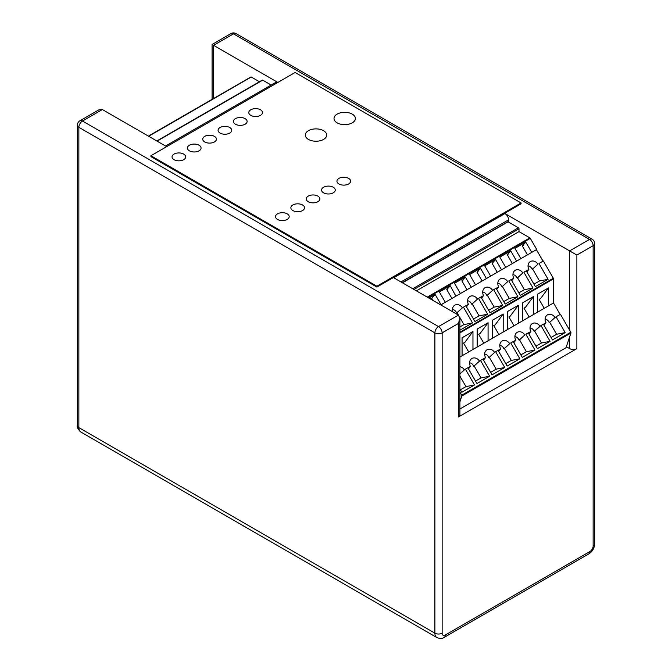 <?xml version="1.0" encoding="UTF-8"?>
<svg xmlns="http://www.w3.org/2000/svg" width="672" height="672" viewBox="0 0 672 672"><rect width="100%" height="100%" fill="white"/><g stroke="black" fill="none" stroke-linecap="round" stroke-linejoin="round"><path stroke-width="1.01" d="M165.547 146.026L275.713 82.421A5.132 2.965 60 0 1 277.838 82.454M212.092 99.347L212.092 44.47L213.595 45.335L233.486 33.852A5.132 2.965 -60 0 1 236.048 33.6A5.132 5.132 0 0 0 230.916 33.6A5.132 2.965 60 0 1 233.486 33.852L589.512 239.408A5.132 2.965 60 0 1 593.141 245.692A5.132 2.965 0 0 0 594.644 243.592A5.132 5.132 0 0 0 592.074 239.148A5.132 2.965 120 0 0 589.512 239.408L569.629 250.891L504.949 213.545A5.132 2.965 60 0 1 508.578 219.828L508.578 222.096M80.85 432.02L436.884 637.568A9.618 5.552 120 0 1 434.893 633.167L78.859 427.619A5.132 2.965 180 0 1 77.356 425.527C76.692 426.922 77.851 429.08 80.85 432.02A9.618 5.552 -60 0 1 78.859 427.619L78.859 127.31L434.893 332.867L434.893 633.167A5.132 2.965 0 0 0 442.142 633.167L442.142 332.867L458.405 323.476L459.908 318.419L458.405 315.101L438.514 326.584A5.132 2.965 120 0 0 434.893 332.867A5.132 2.965 0 0 0 442.142 332.867A5.132 2.965 -120 0 0 438.514 326.584L82.488 121.027A5.132 2.965 -120 0 0 79.926 120.775A5.132 5.132 0 0 0 77.356 125.219A5.132 2.965 0 0 0 78.859 127.31A5.132 2.965 -60 0 1 82.488 121.027L102.371 109.553L98.75 109.906L79.926 120.775M459.908 318.419L459.908 414.91A5.132 2.965 180 0 1 458.405 417.01L576.878 348.608A5.132 2.965 180 0 1 569.629 348.608L566.353 346.71M576.878 348.608L576.878 255.074L569.629 250.891L569.629 330.162M277.864 82.438L213.595 45.335L213.595 98.482M166.648 146.656L102.371 109.553M504.949 213.545L393.725 277.763L458.405 315.101M526.327 270.917L528.889 269.438L527.033 271.807M528.889 269.438A6.409 5.233 -120 0 1 529.158 262.601A6.409 5.233 -120 0 1 537.944 264.214L532.216 269.371L531.577 268.262L532.526 269.06L537.944 264.214M528.024 265.919A4.276 3.486 -120 0 1 531.577 268.262M533.971 284.155L539.507 280.955L532.669 269.111M543.43 324.223L545.983 322.745L544.135 325.105M459.908 366.694A6.409 5.233 -120 0 1 464.369 369.86L459.908 374.044M459.908 373.867L464.369 369.86M545.983 322.745A6.409 5.233 -120 0 1 546.252 315.907A6.409 5.233 -120 0 1 555.038 317.512L549.31 322.678L555.038 317.512M528.318 332.942L530.872 331.464A6.409 5.233 -120 0 1 531.14 324.626A6.409 5.233 -120 0 1 539.927 326.239L543.371 324.131L552.502 339.94L565.194 332.606L556.072 316.806L555.694 317.142M560.129 314.454L553.501 302.98L553.501 278.838A0.857 0.496 -120 0 0 553.325 278.242L543.354 260.971L538.969 263.5L548.1 279.308L535.399 286.633L526.277 270.824L523.858 272.227L532.988 288.028L520.288 295.361L511.165 279.552L508.746 280.946L517.877 296.755L505.176 304.08L496.054 288.28L493.634 289.674L502.765 305.474L490.064 312.808L480.942 296.999L478.523 298.402L487.654 314.202L474.953 321.535L465.83 305.726L463.411 307.121L472.542 322.93L459.908 330.221M459.908 357.017L553.501 302.98M459.908 388.954L461.832 392.28L474.524 384.955L465.402 369.146L465.024 369.482M467.872 367.844L470.425 366.366A6.409 5.233 -120 0 1 470.694 359.528A6.409 5.233 -120 0 1 479.48 361.141L473.752 366.299L479.48 361.141M465.402 369.146L467.813 367.752L476.944 383.561L489.636 376.228L480.514 360.427L480.136 360.763M482.983 359.117L485.537 357.638A6.409 5.233 -120 0 1 485.806 350.801A6.409 5.233 -120 0 1 494.592 352.414L489.317 357.311L496.163 369.155L504.748 367.508L495.625 351.7L498.036 350.305L507.167 366.106L519.859 358.781L510.737 342.972L513.148 341.578L522.278 357.386L534.971 350.053L525.848 334.253L528.259 332.858L537.39 348.659L550.082 341.334L540.96 325.525M498.095 350.389L500.648 348.919A6.409 5.233 -120 0 1 500.917 342.073A6.409 5.233 -120 0 1 509.704 343.686L504.428 348.592L503.975 348.852L504.286 348.533L503.336 347.743L503.975 348.852M513.206 341.67L515.76 340.192A6.409 5.233 -120 0 1 516.029 333.354A6.409 5.233 -120 0 1 524.815 334.967L519.54 339.864L526.386 351.708L534.971 350.053M474.062 365.988L473.113 365.19A4.276 3.486 -120 0 0 469.56 362.846M470.425 366.366L468.577 368.726M460.396 389.802L465.94 386.61L474.524 384.955M473.752 366.299L473.113 365.19M549.62 322.367L548.671 321.569A4.276 3.486 -120 0 0 545.118 319.217M530.872 331.464L529.024 333.833M534.509 331.086L533.56 330.288L534.198 331.397L539.927 326.239M530.006 327.944A4.276 3.486 -120 0 1 533.56 330.288M549.31 322.678L548.671 321.569M539.507 280.955L548.1 279.308M519.397 339.814L518.448 339.016L519.086 340.124L524.815 334.967M514.895 336.672A4.276 3.486 -120 0 1 518.448 339.016M515.76 340.192L513.912 342.552M504.286 348.533L509.704 343.686M499.783 345.391A4.276 3.486 -120 0 1 503.336 347.743M500.648 348.919L498.8 351.28M485.537 357.638L483.689 360.007M489.317 357.311L494.592 352.414M489.174 357.26L488.225 356.462A4.276 3.486 -120 0 0 484.672 354.119M556.072 316.806L560.448 314.269L570.805 332.212A0.857 0.496 -120 0 1 570.956 333.01L566.009 347.735L459.908 408.996M480.514 360.427L482.924 359.033L492.055 374.833L504.748 367.508M459.908 401.78L461.849 396.001A0.857 0.496 -120 0 0 461.706 395.203L459.908 392.095M455.86 296.184L450.257 285.726L439.379 292.009L445.301 302.274L440.748 304.912L536.726 249.497L530.275 238.325A0.857 0.496 -120 0 0 529.847 237.871L519.002 231.605L519.002 228.816A0.857 0.496 -120 0 0 518.398 227.766L508.124 221.836A0.857 0.496 -120 0 0 507.696 221.794L402.242 282.677M543.035 261.156L536.407 249.682L531.418 252.554M475.507 381.083L481.051 377.882L474.205 366.038M551.065 337.453L556.609 334.261L549.763 322.417M556.609 334.261L565.194 332.606M452.827 311.884A6.409 5.233 -120 0 1 453.6 306.222A6.409 5.233 -120 0 1 462.386 307.835L456.658 312.992L462.386 307.835M465.881 305.819L468.443 304.34A6.409 5.233 -120 0 1 468.712 297.503A6.409 5.233 -120 0 1 477.498 299.107L471.769 304.273L471.131 303.164L472.08 303.962L477.498 299.107M480.992 297.091L483.554 295.613A6.409 5.233 -120 0 1 483.823 288.775A6.409 5.233 -120 0 1 492.61 290.388L487.334 295.285L486.881 295.546L487.192 295.235L486.242 294.437L486.881 295.546M496.104 288.364L498.666 286.894A6.409 5.233 -120 0 1 498.935 280.048A6.409 5.233 -120 0 1 507.721 281.66L501.992 286.826L507.721 281.66M511.216 279.644L513.778 278.166A6.409 5.233 -120 0 1 514.046 271.328A6.409 5.233 -120 0 1 522.833 272.941L517.558 277.838L524.395 289.682L532.988 288.028M456.968 312.682L456.019 311.884A4.276 3.486 -120 0 0 452.466 309.54M456.658 312.992L456.019 311.884M513.778 278.166L511.921 280.526M517.415 277.788L516.466 276.99L517.104 278.099L522.833 272.941M512.912 274.638A4.276 3.486 -120 0 1 516.466 276.99M502.303 286.507L501.354 285.709A4.276 3.486 -120 0 0 497.801 283.366M498.666 286.894L496.81 289.254M501.992 286.826L501.354 285.709M487.192 295.235L492.61 290.388M482.689 292.093A4.276 3.486 -120 0 1 486.242 294.437M483.554 295.613L481.698 297.973M468.443 304.34L466.586 306.701M467.578 300.812A4.276 3.486 -120 0 1 471.131 303.164M518.86 292.874L524.395 289.682M459.908 326.911L463.949 324.576L459.833 317.444M458.522 315.168L457.111 312.732M473.525 319.049L479.06 315.857L472.223 304.013M479.06 315.857L487.654 314.202M463.949 324.576L472.542 322.93M488.636 310.33L494.172 307.129L487.334 295.285M494.172 307.129L502.765 305.474M503.748 301.602L509.284 298.402L502.446 286.558M509.284 298.402L517.877 296.755M517.104 278.099L517.558 277.838M548.52 305.861L548.52 287.868L537.634 294.151L537.634 312.144M462.076 355.765L462.076 337.772L472.962 331.489L464.948 342.266L463.554 343.064L468.686 351.952M472.962 349.482L472.962 331.489M477.187 347.038L477.187 329.053L488.074 322.77L480.06 333.539L478.666 334.345L483.798 343.224M488.074 340.763L488.074 322.77M492.299 338.318L492.299 320.326L503.185 314.042L495.172 324.82L493.777 325.618L498.91 334.505M503.185 332.035L503.185 314.042M507.41 329.591L507.41 311.598L518.297 305.315L510.283 316.092L508.889 316.898L514.021 325.777M518.297 323.308L518.297 305.315M522.522 320.872L522.522 302.879L533.408 296.596L525.395 307.364L524 308.171L529.133 317.05M533.408 314.588L533.408 296.596M416.396 290.85L519.002 231.605M531.745 252.37L525.815 242.105L514.937 248.388L520.859 258.653L516.634 261.097L510.703 250.832L499.825 257.116L505.747 267.38L501.522 269.825L495.592 259.552L484.714 265.835L490.636 276.108L486.41 278.544L480.48 268.279L469.602 274.562L475.524 284.827L471.299 287.272L465.368 277.007L454.49 283.282L460.412 293.555L456.187 295.999M441.076 304.718L435.145 294.454L428.896 298.066M464.948 342.266L463.554 343.064M535.954 346.181L541.498 342.98L534.652 331.136L540.582 325.861M541.498 342.98L550.082 341.334M534.198 331.397L534.652 331.136M519.086 340.124L519.54 339.864M520.842 354.908L526.386 351.708M505.73 363.628L511.274 360.436L504.428 348.592M511.274 360.436L519.859 358.781M488.863 357.571L488.225 356.462M490.619 372.355L496.163 369.155M481.051 377.882L489.636 376.228M465.94 386.61L459.908 376.16M525.815 242.105L522.337 245.96L527.47 254.839M523.404 245.339L522.337 245.96M510.703 250.832L507.226 254.68L512.358 263.567M508.292 254.066L507.226 254.68M495.592 259.552L492.114 263.407L497.246 272.294M493.181 262.786L492.114 263.407M480.48 268.279L477.002 272.135L482.135 281.014M478.069 271.513L477.002 272.135M465.368 277.007L461.891 280.854L467.023 289.741M462.958 280.241L461.891 280.854M450.257 285.726L446.779 289.582L451.912 298.46M447.846 288.96L446.779 289.582M435.145 294.454L431.668 298.301L432.844 300.342M432.734 297.688L431.668 298.301M548.52 287.868L540.506 298.645L539.112 299.443L544.244 308.33M540.506 298.645L539.112 299.443M525.395 307.364L524 308.171M510.283 316.092L508.889 316.898M495.172 324.82L493.777 325.618M480.06 333.539L478.666 334.345M156.828 140.986L262.282 80.102A0.857 0.496 60 0 1 262.71 80.144L271.177 85.042M250.832 76.986L148.394 136.122L250.832 76.986A0.857 0.496 60 0 1 251.252 77.028L259.434 81.749M521.086 202.952L376.891 286.205L150.914 155.736L295.109 72.484L521.086 202.952L521.086 203.826L376.891 287.078L376.891 286.205M376.891 287.078L150.914 156.61L150.914 155.736M348.6 178.382A6.838 3.948 0 0 0 341.149 177.534A6.838 3.948 0 0 0 336.932 181.18A6.838 3.948 0 0 0 343.77 185.128A6.838 3.948 0 0 0 350.608 181.18A6.838 3.948 0 0 0 348.6 178.382M229.765 127.504A6.838 3.948 0 0 0 222.314 126.647A6.838 3.948 0 0 0 218.089 130.292A6.838 3.948 0 0 0 224.927 134.24A6.838 3.948 0 0 0 231.764 130.292A6.838 3.948 0 0 0 229.765 127.504M333.253 187.253A6.838 3.948 0 0 0 325.794 186.396A6.838 3.948 0 0 0 321.577 190.042A6.838 3.948 0 0 0 328.415 193.99A6.838 3.948 0 0 0 335.252 190.042A6.838 3.948 0 0 0 333.253 187.253M214.41 136.366A6.838 3.948 0 0 0 206.959 135.509A6.838 3.948 0 0 0 202.734 139.163A6.838 3.948 0 0 0 209.58 143.111A6.838 3.948 0 0 0 216.418 139.163A6.838 3.948 0 0 0 214.41 136.366M317.898 196.115A6.838 3.948 0 0 0 310.447 195.258A6.838 3.948 0 0 0 306.222 198.904A6.838 3.948 0 0 0 313.06 202.852A6.838 3.948 0 0 0 319.897 198.904A6.838 3.948 0 0 0 317.898 196.115M199.055 145.236A6.838 3.948 0 0 0 191.604 144.379A6.838 3.948 0 0 0 187.387 148.025A6.838 3.948 0 0 0 194.225 151.973A6.838 3.948 0 0 0 201.062 148.025A6.838 3.948 0 0 0 199.055 145.236M302.543 204.977A6.838 3.948 0 0 0 295.092 204.12A6.838 3.948 0 0 0 290.867 207.774A6.838 3.948 0 0 0 297.704 211.722A6.838 3.948 0 0 0 304.542 207.774A6.838 3.948 0 0 0 302.543 204.977M287.188 213.839A6.838 3.948 0 0 0 279.737 212.99A6.838 3.948 0 0 0 275.512 216.636A6.838 3.948 0 0 0 282.358 220.584A6.838 3.948 0 0 0 289.195 216.636A6.838 3.948 0 0 0 287.188 213.839M183.708 154.098A6.838 3.948 0 0 0 176.249 153.241A6.838 3.948 0 0 0 172.032 156.887A6.838 3.948 0 0 0 178.87 160.835A6.838 3.948 0 0 0 185.707 156.887A6.838 3.948 0 0 0 183.708 154.098M323.551 130.696A10.685 6.166 0 0 0 311.9 129.36A10.685 6.166 0 0 0 305.306 135.064A10.685 6.166 0 0 0 315.991 141.229A10.685 6.166 0 0 0 326.676 135.064A10.685 6.166 0 0 0 323.551 130.696M352.262 114.122A10.685 6.166 0 0 0 340.612 112.787A10.685 6.166 0 0 0 334.018 118.482A10.685 6.166 0 0 0 344.702 124.656A10.685 6.166 0 0 0 355.387 118.482A10.685 6.166 0 0 0 352.262 114.122M260.476 109.78A6.838 3.948 0 0 0 253.016 108.923A6.838 3.948 0 0 0 248.8 112.568A6.838 3.948 0 0 0 255.637 116.516A6.838 3.948 0 0 0 262.475 112.568A6.838 3.948 0 0 0 260.476 109.78M245.12 118.642A6.838 3.948 0 0 0 237.67 117.785A6.838 3.948 0 0 0 233.444 121.43A6.838 3.948 0 0 0 240.282 125.378A6.838 3.948 0 0 0 247.12 121.43A6.838 3.948 0 0 0 245.12 118.642M338.932 183.968A6.838 3.948 180 0 1 336.932 181.18A6.838 3.948 180 0 1 343.77 177.232A6.838 3.948 180 0 1 350.608 181.18A6.838 3.948 180 0 1 346.382 184.825A6.838 3.948 180 0 1 338.932 183.968M323.576 192.83A6.838 3.948 180 0 1 321.577 190.042A6.838 3.948 180 0 1 328.415 186.094A6.838 3.948 180 0 1 335.252 190.042A6.838 3.948 180 0 1 331.027 193.687A6.838 3.948 180 0 1 323.576 192.83M308.221 201.701A6.838 3.948 180 0 1 306.222 198.904A6.838 3.948 180 0 1 313.06 194.956A6.838 3.948 180 0 1 319.897 198.904A6.838 3.948 180 0 1 315.68 202.558A6.838 3.948 180 0 1 308.221 201.701M292.874 210.563A6.838 3.948 180 0 1 290.867 207.774A6.838 3.948 180 0 1 297.704 203.826A6.838 3.948 180 0 1 304.542 207.774A6.838 3.948 180 0 1 300.325 211.42A6.838 3.948 180 0 1 292.874 210.563M277.519 219.425A6.838 3.948 180 0 1 275.512 216.636A6.838 3.948 180 0 1 282.358 212.688A6.838 3.948 180 0 1 289.195 216.636A6.838 3.948 180 0 1 284.97 220.282A6.838 3.948 180 0 1 277.519 219.425M250.799 115.357A6.838 3.948 180 0 1 248.8 112.568A6.838 3.948 180 0 1 255.637 108.62A6.838 3.948 180 0 1 262.475 112.568A6.838 3.948 180 0 1 258.25 116.214A6.838 3.948 180 0 1 250.799 115.357M235.444 124.228A6.838 3.948 180 0 1 233.444 121.43A6.838 3.948 180 0 1 240.282 117.482A6.838 3.948 180 0 1 247.12 121.43A6.838 3.948 180 0 1 242.903 125.076A6.838 3.948 180 0 1 235.444 124.228M220.097 133.09A6.838 3.948 180 0 1 218.089 130.292A6.838 3.948 180 0 1 224.927 126.344A6.838 3.948 180 0 1 231.764 130.292A6.838 3.948 180 0 1 227.548 133.946A6.838 3.948 180 0 1 220.097 133.09M189.386 150.814A6.838 3.948 180 0 1 187.387 148.025A6.838 3.948 180 0 1 194.225 144.077A6.838 3.948 180 0 1 201.062 148.025A6.838 3.948 180 0 1 196.837 151.67A6.838 3.948 180 0 1 189.386 150.814M204.742 141.952A6.838 3.948 180 0 1 202.734 139.163A6.838 3.948 180 0 1 209.58 135.215A6.838 3.948 180 0 1 216.418 139.163A6.838 3.948 180 0 1 212.192 142.808A6.838 3.948 180 0 1 204.742 141.952M174.031 159.684A6.838 3.948 180 0 1 172.032 156.887A6.838 3.948 180 0 1 178.87 152.939A6.838 3.948 180 0 1 185.707 156.887A6.838 3.948 180 0 1 181.49 160.532A6.838 3.948 180 0 1 174.031 159.684M337.151 122.842A10.685 6.166 180 0 1 334.018 118.482A10.685 6.166 180 0 1 344.702 112.316A10.685 6.166 180 0 1 355.387 118.482A10.685 6.166 180 0 1 348.793 124.186A10.685 6.166 180 0 1 337.151 122.842M308.44 139.423A10.685 6.166 180 0 1 305.306 135.064A10.685 6.166 180 0 1 315.991 128.89A10.685 6.166 180 0 1 326.676 135.064A10.685 6.166 180 0 1 320.082 140.759A10.685 6.166 180 0 1 308.44 139.423M576.878 255.074L593.141 245.692L593.141 545.992A5.132 2.965 0 0 0 594.644 543.9L594.644 243.592M593.141 545.992A4.486 2.587 -60 0 1 589.966 551.494A5.132 2.965 60 0 1 588.907 553.837C592.486 551.494 594.401 548.176 594.644 543.9M589.966 551.494L445.318 634.998A5.132 2.965 60 0 1 444.259 637.35L588.907 553.837M445.318 634.998A4.486 2.587 -60 0 1 442.142 633.167M458.405 323.476L458.405 417.01M569.629 336.966L569.629 348.608M400.982 281.946L508.578 219.828M461.706 395.203L570.805 332.212M459.908 332.178L553.325 278.242M459.908 332.875L553.501 278.838M461.849 396.001L570.956 333.01M402.494 282.82L508.124 221.836M412.768 288.75L518.398 227.766M413.977 289.447L519.002 228.816M427.241 297.108L529.847 237.871M427.846 297.461L530.275 238.325M262.71 80.144L157.08 141.128M251.252 77.028L148.646 136.265M77.356 425.527L77.356 125.219M212.092 44.47L230.916 33.6M436.884 637.568C440.051 638.778 442.512 638.702 444.259 637.35M236.048 33.6L592.074 239.148"/></g></svg>
